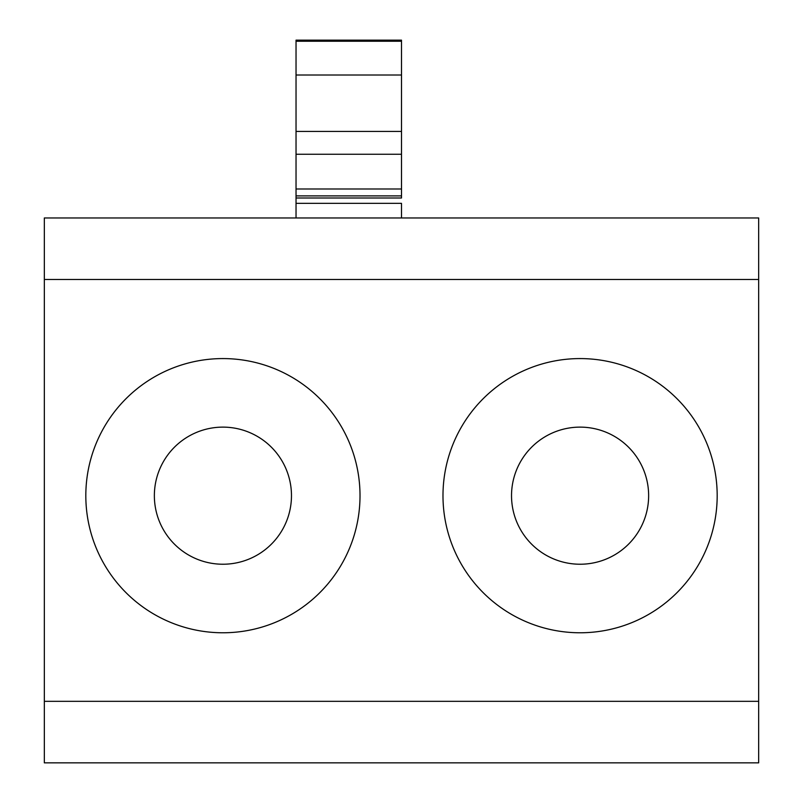<?xml version="1.0" encoding="UTF-8"?>
<svg xmlns="http://www.w3.org/2000/svg" width="803" height="803" viewBox="0 0 803 803"><rect width="100%" height="100%" fill="white"/><g stroke="black" fill="none" stroke-linecap="round" stroke-linejoin="round"><path stroke-width="1.2" d="M44.336 701.33L44.336 279.484L758.664 279.484L758.664 701.33L44.336 701.33L44.336 762.85L758.664 762.85L758.664 701.33M343.232 561.407A137.102 137.102 0 0 1 157.187 615.991A137.102 137.102 0 0 1 102.603 429.946A137.102 137.102 0 0 1 288.648 375.362A137.102 137.102 0 0 1 343.232 561.407M459.768 429.946A137.102 137.102 0 0 1 645.813 375.362A137.102 137.102 0 0 1 700.397 561.407A137.102 137.102 0 0 1 514.352 615.991A137.102 137.102 0 0 1 459.768 429.946M44.336 279.484L44.336 217.964L758.664 217.964L758.664 279.484M162.758 462.809A68.546 68.546 0 0 0 190.05 555.837A68.546 68.546 0 0 0 283.078 528.545A68.546 68.546 0 0 0 255.786 435.517A68.546 68.546 0 0 0 162.758 462.809M519.922 462.809A68.546 68.546 0 0 0 547.214 555.837A68.546 68.546 0 0 0 640.242 528.545A68.546 68.546 0 0 0 612.95 435.517A68.546 68.546 0 0 0 519.922 462.809M401.5 131.431L401.5 75.01L296.036 75.01L296.036 198L401.5 198L401.5 131.431L296.036 131.431M296.036 40.15L401.5 40.15L296.036 40.15L296.036 75.01M401.5 40.15L401.5 75.01M296.036 198L296.036 217.964M296.036 203.34L401.5 203.34L401.5 217.964M296.036 41.234L401.5 41.234M296.036 195.882L401.5 195.882M296.036 188.996L401.5 188.996M296.036 154.266L401.5 154.266"/></g></svg>
